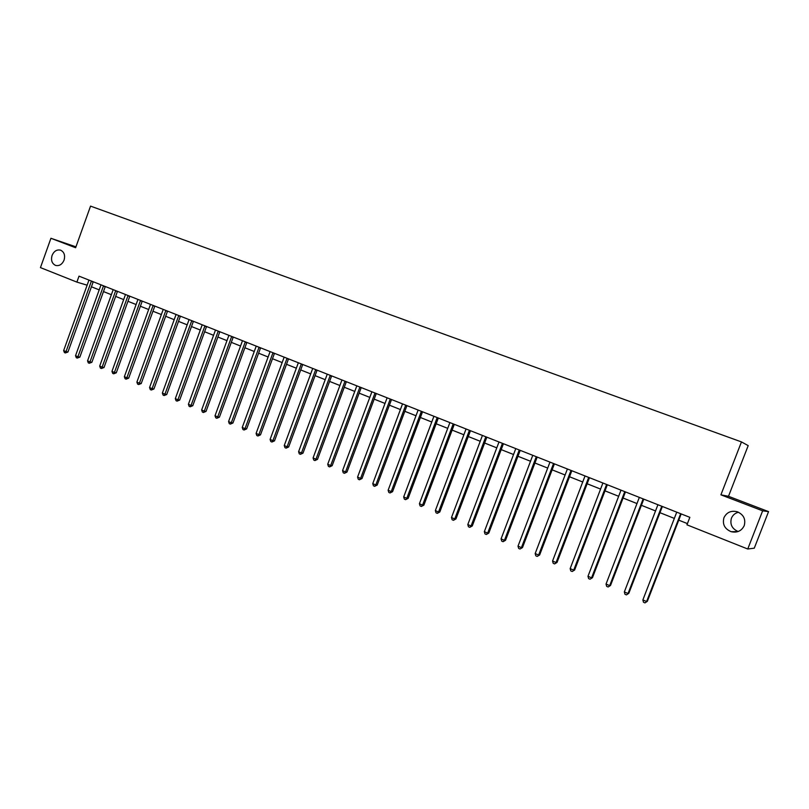 <?xml version="1.0" encoding="UTF-8"?>
<svg xmlns="http://www.w3.org/2000/svg" width="809" height="809" viewBox="0 0 809 809"><rect width="100%" height="100%" fill="white"/><g stroke="black" fill="none" stroke-linecap="round" stroke-linejoin="round"><path stroke-width="1.21" d="M64.063 260.124C62.131 264.452 59.3 266.212 55.578 265.413C51.948 263.613 50.775 260.286 52.059 255.442C54.001 251.093 56.842 249.334 60.604 250.173C64.194 251.983 65.347 255.3 64.063 260.124M738.132 531.523C732.034 528.813 729.799 524.374 731.417 518.225C732.732 515.1 735.088 513.108 738.475 512.239M744.219 525.648C741.59 530.937 737.262 532.959 731.235 531.705C724.672 528.965 722.245 524.303 723.944 517.73C726.634 512.33 731.063 510.337 737.211 511.743C743.572 514.554 745.918 519.186 744.219 525.648M728.494 496.301L720.91 494.835L762.644 510.823L768.55 511.622L728.494 496.301L748.194 445.617L741.459 441.916L90.547 206.113L75.621 247.736L50.927 238.281L40.45 267.607L76.875 282.098L87.16 285.193M768.55 511.622L754.281 548.168L747.749 549.008L762.644 510.823M747.749 549.008L686.952 524.819L689.844 517.335L79.019 276.152L76.875 282.098M75.945 246.846L50.927 238.281M720.91 494.835L741.459 441.916M91.417 286.78L99.234 289.885M103.461 291.564L111.399 294.719M115.636 296.397L123.696 299.603M127.943 301.292L136.134 304.548M140.382 306.237L148.694 309.534M152.952 311.222L161.395 314.58M165.653 316.279L174.228 319.686M178.496 321.375L187.213 324.844M191.48 326.543L200.329 330.052M204.606 331.751L213.596 335.32M217.884 337.029L227.005 340.66M231.303 342.359L240.576 346.05M244.874 347.749L254.289 351.49M258.597 353.209L268.163 357.012M272.471 358.721L282.189 362.584M286.507 364.293L296.377 368.216M300.695 369.935L310.737 373.92M315.055 375.639L325.258 379.694M329.587 381.413L339.942 385.529M344.28 387.248L354.807 391.435M359.145 393.154L369.844 397.411M374.183 399.13L385.054 403.458M389.402 405.178L400.455 409.576M404.793 411.306L416.028 415.765M420.377 417.495L431.804 422.035M436.152 423.764L447.761 428.376M452.12 430.105L463.911 434.787M468.269 436.526L480.273 441.289M484.631 443.019L496.827 447.873M501.186 449.602L513.584 454.527M517.952 456.266L530.562 461.272M534.921 463.011L547.744 468.098M552.112 469.837L565.147 475.014M569.516 476.754L582.773 482.022M587.142 483.752L600.622 489.111M604.99 490.851L618.703 496.301M623.072 498.031L637.027 503.582M641.385 505.312L655.583 510.954M659.942 512.684L674.382 518.427M678.751 520.157L687.417 523.605M680.652 513.705L646.613 601.522L642.872 599.914L676.739 512.168M681.178 513.917L647.352 601.309L644.975 602.887L643.479 602.24L642.872 599.914M647.352 601.309L644.975 602.887M661.772 506.252L628.027 593.523L624.336 591.935L657.919 504.735M662.359 506.485L628.815 593.331L626.419 594.888L624.952 594.251L624.336 591.935M628.815 593.331L626.419 594.888M643.145 498.9L609.683 585.625L606.042 584.058L639.343 497.393M643.782 499.153L610.522 585.463L608.115 586.99L606.659 586.363L606.042 584.058M610.522 585.463L608.115 586.99M624.76 491.639L591.581 577.828L587.981 576.281L621.009 490.153M625.448 491.912L592.461 577.697L590.044 579.204L588.608 578.577L587.981 576.281M592.461 577.697L590.044 579.204M606.608 484.47L573.702 570.133L570.153 568.606L602.907 483.013M607.347 484.763L574.633 570.021L572.206 571.508L570.79 570.901L570.153 568.606M574.633 570.021L572.206 571.508M588.689 477.401L556.056 562.538L552.557 561.031L585.028 475.955M589.468 477.704L557.027 562.447L554.59 563.913L553.194 563.307L552.557 561.031M557.027 562.447L554.59 563.913M571.002 470.413L538.632 555.045L535.174 553.548L567.392 468.987M571.832 470.737L539.643 554.974L537.196 556.41L535.821 555.823L535.174 553.548M539.643 554.974L537.196 556.41M553.538 463.517L521.431 547.632L518.013 546.166L549.968 462.111M554.408 463.86L522.483 547.582L520.025 549.008L518.66 548.421L518.013 546.166M522.483 547.582L520.025 549.008M536.286 456.701L504.442 540.321L501.074 538.875L532.767 455.315M537.196 457.065L505.534 540.291L504.442 540.321L503.067 541.696L501.722 541.12L501.074 538.875M505.534 540.291L503.067 541.696M519.257 449.976L487.665 533.101L484.338 531.665L515.778 448.611M520.207 450.36L488.798 533.091L487.665 533.101L486.32 534.476L484.985 533.9L484.338 531.665M488.798 533.091L486.32 534.476M502.429 443.342L471.091 525.971L467.804 524.556L499.001 441.977M503.431 443.726L472.264 525.981L471.091 525.971L469.776 527.347L468.462 526.78L467.804 524.556M472.264 525.981L469.776 527.347M485.815 436.779L454.729 518.923L451.483 517.527L482.427 435.434M486.846 437.184L455.942 518.953L454.729 518.923L453.444 520.298L452.14 519.742L451.483 517.527M455.942 518.953L453.444 520.298M469.412 430.297L438.559 511.966L435.353 510.58L466.055 428.972M470.474 430.722L439.803 512.006L438.559 511.966L437.305 513.341L436.021 512.785L435.353 510.58M439.803 512.006L437.305 513.341M453.192 423.896L422.591 505.089L419.416 503.724L449.885 422.591M454.304 424.331L423.876 505.15L422.591 505.089L421.358 506.464L420.093 505.918L419.416 503.724M423.876 505.15L421.358 506.464M437.184 417.575L406.806 498.293L403.681 496.948L433.907 416.281M438.326 418.02L408.13 498.374L406.806 498.293L405.602 499.669L404.358 499.133L403.681 496.948M408.13 498.374L405.602 499.669M421.358 411.326L391.222 491.589L388.128 490.254L418.122 410.052M422.531 411.791L392.567 491.68L391.222 491.589L390.039 492.964L388.805 492.428L388.128 490.254M392.567 491.68L390.039 492.964M405.724 405.147L375.811 484.955L372.757 483.64L402.528 403.893M406.937 405.633L377.196 485.066L375.811 484.955L374.658 486.33L373.445 485.804L372.757 483.64M377.196 485.066L374.658 486.33M390.272 399.049L360.592 478.402L357.568 477.098L387.117 397.806M391.516 399.545L362.007 478.534L360.592 478.402L359.469 479.777L358.256 479.262L357.568 477.098M362.007 478.534L359.469 479.777M375.002 393.022L345.544 471.93L342.561 470.636L371.887 391.789M376.286 393.528L346.99 472.072L345.544 471.93L344.442 473.305L343.249 472.79L342.561 470.636M346.99 472.072L344.442 473.305M359.914 387.066L330.679 465.529L327.726 464.255L356.83 385.842M361.229 387.582L332.155 465.691L330.679 465.529L329.607 466.904L328.424 466.388L327.726 464.255M332.155 465.691L329.607 466.904M345.008 381.181L315.985 459.199L313.073 457.945L341.954 379.977M346.353 381.706L317.492 459.381L315.985 459.199L314.934 460.574L313.771 460.078L313.073 457.945M317.492 459.381L314.934 460.574M330.264 375.356L301.464 452.949L298.582 451.705L327.251 374.162M331.639 375.902L302.991 453.141L301.464 452.949L300.432 454.324L299.279 453.829L298.582 451.705M302.991 453.141L300.432 454.324M315.702 369.602L287.104 446.77L284.252 445.537L312.719 368.429M317.098 370.158L288.661 446.983L287.104 446.77L286.093 448.146L284.96 447.65L284.252 445.537M288.661 446.983L286.093 448.146M301.292 363.919L272.906 440.662L270.095 439.449L298.349 362.756M302.728 364.485L274.494 440.885L272.906 440.662L271.925 442.027L270.803 441.542L270.095 439.449M274.494 440.885L271.925 442.027M287.053 358.296L258.88 434.615L256.089 433.422L284.151 357.143M288.52 358.872L260.488 434.858L258.88 434.615L257.909 435.99L256.797 435.515L256.089 433.422M260.488 434.858L257.909 435.99M272.977 352.734L245.006 428.649L242.245 427.455L270.105 351.602M274.473 353.321L246.644 428.901L245.006 428.649L244.065 430.014L242.963 429.539L242.245 427.455M246.644 428.901L244.065 430.014M259.062 347.243L231.283 422.743L228.563 421.57L256.22 346.121M260.579 347.84L232.952 423.006L231.283 422.743L230.363 424.108L229.271 423.643L228.563 421.57M232.952 423.006L230.363 424.108M245.299 341.813L217.722 416.898L215.022 415.745L242.488 340.7M246.846 342.419L219.411 417.181L217.722 416.898L216.822 418.273L215.74 417.808L215.022 415.745M219.411 417.181L216.822 418.273M231.698 336.433L204.303 411.124L201.643 409.981L228.907 335.341M233.255 337.05L206.022 411.417L204.303 411.124L203.423 412.499L202.361 412.034L201.643 409.981M206.022 411.417L203.423 412.499M218.238 331.124L191.045 405.42L188.406 404.278L215.487 330.032M219.826 331.751L192.775 405.724L191.045 405.42L190.176 406.785L189.124 406.33L188.406 404.278M192.775 405.724L190.176 406.785M204.93 325.865L177.919 399.767L175.31 398.645L202.199 324.793M206.538 326.502L179.679 400.081L177.919 399.767L177.08 401.133L176.038 400.688L175.31 398.645M179.679 400.081L177.08 401.133M191.763 320.667L164.945 394.185L162.366 393.073L189.073 319.606M193.402 321.315L166.725 394.509L164.945 394.185L164.126 395.55L163.094 395.105L162.366 393.073M166.725 394.509L164.126 395.55M178.738 315.53L152.112 388.654L149.554 387.562L176.079 314.479M180.407 316.177L153.912 388.998L152.112 388.654L151.303 390.019L150.282 389.584L149.554 387.562M153.912 388.998L151.303 390.019M165.865 310.444L139.411 383.193L136.893 382.101L163.226 309.402M167.544 311.101L141.231 383.537L139.411 383.193L138.622 384.558L137.621 384.123L136.893 382.101M141.231 383.537L138.622 384.558M153.123 305.408L126.851 377.783L124.353 376.711L150.514 304.386M154.822 306.085L128.692 378.147L126.851 377.783L126.083 379.148L125.082 378.713L124.353 376.711M128.692 378.147L126.083 379.148M140.523 300.432L114.423 372.433L111.955 371.371L137.945 299.421M142.242 301.12L116.284 372.807L114.423 372.433L113.675 373.798L112.684 373.374L111.955 371.371M116.284 372.807L113.675 373.798M128.055 295.507L102.126 367.144L99.689 366.093L125.496 294.506M129.794 296.205L104.007 367.529L102.126 367.144L101.398 368.499L100.417 368.085L99.689 366.093M104.007 367.529L101.398 368.499M115.717 290.643L89.971 361.906L87.554 360.865L113.189 289.642M117.477 291.341L91.862 362.301L89.971 361.906L89.253 363.261L88.282 362.847L87.554 360.865M91.862 362.301L89.253 363.261M103.512 285.82L77.927 356.729L75.54 355.697L101.014 284.839M105.291 286.528L79.848 357.133L77.927 356.729L77.229 358.084L76.279 357.669L75.54 355.697M79.848 357.133L77.229 358.084M91.427 281.047L66.025 351.602L63.658 350.58L88.96 280.076M93.237 281.765L67.956 352.016L66.025 351.602L65.337 352.957L64.396 352.542L63.658 350.58M67.956 352.016L65.337 352.957M680.44 514.079L681.077 514.13M661.57 506.626L662.258 506.697M642.943 499.274L643.681 499.355M624.558 492.003L625.347 492.115M606.406 484.844L607.246 484.965M588.497 477.765L589.377 477.907M570.81 470.777L571.73 470.939M553.336 463.881L554.307 464.063M536.094 457.065L537.105 457.267M519.065 450.34L520.116 450.552M502.247 443.696L503.34 443.929M485.633 437.133L486.755 437.386M469.22 430.651L470.383 430.914M453.01 424.25L454.213 424.523M436.991 417.919L438.235 418.213M421.176 411.67L422.45 411.983M405.542 405.491L406.846 405.825M390.09 399.393L391.435 399.737M374.83 393.366L376.195 393.72M359.742 387.4L361.148 387.774M344.826 381.514L346.262 381.899M330.092 375.689L331.559 376.084M315.53 369.935L317.017 370.34M301.13 364.252L302.647 364.667M286.892 358.63L288.439 359.054M272.815 353.068L274.393 353.503M258.9 347.567L260.498 348.022M245.137 342.136L246.765 342.601M231.526 336.756L233.184 337.232M218.076 331.437L219.745 331.923M204.768 326.189L206.467 326.684M191.602 320.981L193.321 321.486M178.587 315.844L180.326 316.359M165.703 310.757L167.473 311.283M152.972 305.721L154.752 306.257M140.362 300.746L142.172 301.292M127.893 295.821L129.723 296.377M115.566 290.947L117.406 291.513M103.36 286.123L105.221 286.699M91.275 281.36L93.156 281.937M731.235 531.705L737.859 531.614"/></g></svg>
